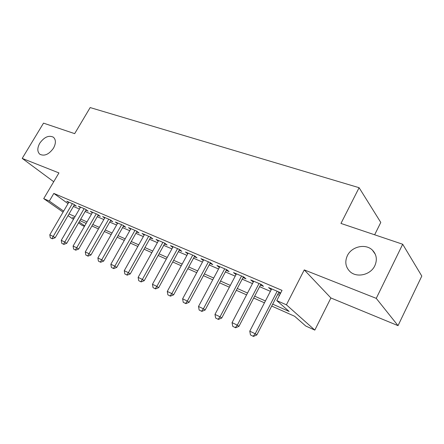 <?xml version="1.0" encoding="UTF-8"?>
<svg xmlns="http://www.w3.org/2000/svg" width="444" height="444" viewBox="0 0 444 444"><rect width="100%" height="100%" fill="white"/><g stroke="black" fill="none" stroke-linecap="round" stroke-linejoin="round"><path stroke-width="0.67" d="M53.469 148.196C48.934 154.434 44.394 156.449 39.838 154.246C37.185 151.704 37.163 148.019 39.777 143.19C44.3 136.974 48.851 134.987 53.43 137.229C56.022 139.732 56.033 143.39 53.469 148.196M374.83 265.723C370.64 274.969 356.699 278.127 349.977 271.578C345.526 267.077 344.649 261.771 347.358 255.672C351.587 246.492 365.606 243.262 372.411 250.139C376.617 254.54 377.428 259.734 374.83 265.723M84.421 226.401L81.89 225.263L78.538 222.921M374.647 234.787L380.786 222.438L359.107 187.707L90.165 107.57L74.675 133.644L43.512 123.132L22.2 158.397L53.718 181.729M359.107 187.707L340.964 223.432L402.691 244.244L421.8 276.057L398.029 325.646L376.251 298.362L304.262 269.902L286.408 304.812L314.818 330.103L305.761 326.024L294.627 316.261L271.711 306.055M304.262 269.902L330.902 297.974L398.029 325.646M330.902 297.974L314.818 330.103M402.691 244.244L376.251 298.362M74.148 205.167L76.301 206.094L73.676 204.185L66.755 201.226L68.637 202.586M85.897 210.206L88.101 211.15L85.498 209.241L78.366 206.194L80.286 207.592M98.002 215.396L100.261 216.367L97.674 214.452L90.326 211.311L92.285 212.754M110.484 220.751L112.798 221.745L110.234 219.83L102.653 216.583L104.662 218.076M123.354 226.274L125.73 227.289L123.193 225.374L115.373 222.028L117.421 223.565M136.641 231.968L139.072 233.011L136.569 231.096L128.494 227.639L130.592 229.232M150.361 237.851L152.853 238.922L150.383 237.007L142.041 233.439L144.183 235.087M164.53 243.928L167.088 245.027L164.652 243.112L156.033 239.421L158.225 241.131M179.176 250.211L181.801 251.337L179.409 249.423L170.496 245.61L172.738 247.386M194.322 256.704L197.019 257.864L194.666 255.955L185.448 252.009L187.745 253.851M209.99 263.425L212.765 264.613L210.462 262.709L200.921 258.63L203.274 260.545M226.218 270.385L229.071 271.606L226.823 269.708L216.938 265.484L219.364 267.443M243.029 277.594L245.959 278.849L243.773 276.962L233.527 272.583L236.03 274.592M260.45 285.065L263.475 286.363L261.35 284.482L250.727 279.936L253.313 282.001M272.683 304.162L289.155 311.46L276.773 300.599L282.034 290.376L53.835 193.423L68.026 203.63M73.404 206.443L79.443 209.046M85.143 211.505L91.442 214.219M97.242 216.716L103.818 219.547M109.718 222.094L116.578 225.047M122.583 227.639L129.748 230.725M135.864 233.355L143.345 236.585M149.573 239.266L157.392 242.635M163.736 245.366L171.911 248.89M178.371 251.676L186.924 255.361M193.512 258.197L202.458 262.054M209.174 264.946L218.542 268.986M225.391 271.933L235.203 276.162M242.191 279.176L252.475 283.605M259.612 286.68L270.39 291.325M277.678 294.466L279.52 295.26M280.586 293.19L279.592 292.285L268.565 287.573L271.234 289.688M278.527 292.818L280.369 293.606M63.059 212.127L43.717 198.629L58.935 172.921L22.2 158.397M43.717 198.629L49.317 201.082L63.647 211.116M53.835 193.423L49.317 201.082M276.773 300.599L286.408 304.812M73.443 219.369L68.06 215.612M74.192 218.087L72.583 217.371L74.02 218.381M79.104 221.939L84.721 225.874M264.441 302.819L253.696 298.029M246.581 294.866L236.336 290.298M229.365 287.196L219.586 282.839M212.759 279.803L203.424 275.641M196.731 272.66L187.818 268.692M181.252 265.767L172.733 261.977M166.295 259.107L158.147 255.478M151.831 252.664L144.039 249.195M137.84 246.437L130.381 243.112M124.292 240.404L117.155 237.224M111.178 234.56L104.34 231.518M98.463 228.899L91.919 225.985M86.142 223.41L79.87 220.618M69.031 213.947L75.047 216.617M80.73 219.131L87.007 221.911M92.785 224.475L99.339 227.372M105.217 229.981L112.055 233.011M118.043 235.659L125.18 238.822M131.274 241.525L138.739 244.827M144.944 247.574L152.736 251.032M159.057 253.829L167.21 257.442M173.654 260.295L182.179 264.069M188.744 266.983L197.669 270.934M204.362 273.898L213.703 278.038M220.535 281.063L230.319 285.398M237.29 288.483L247.541 293.029M254.662 296.181L265.412 300.943M271.073 288.644L270.657 289.444M253.302 281.041L252.891 281.823M236.158 273.704L235.753 274.475M219.619 266.628L219.219 267.382M203.652 259.796L203.252 260.534M250.455 334.92L253.441 336.43L250.455 334.92L249.778 331.157L271.65 288.889M277.161 291.247L255.222 333.783L256.821 334.954L253.441 336.43M278.943 292.013L256.821 334.954M249.778 331.157L255.222 333.783L253.174 336.236M232.717 326.312L235.614 327.777L232.717 326.312L232.057 322.622L253.724 281.219M259.03 283.494L237.307 325.152L238.95 326.334L235.614 327.777M260.861 284.277L238.95 326.334M232.057 322.622L237.307 325.152L235.337 327.583M215.623 318.015L218.431 319.436L215.623 318.015L214.979 314.396L236.441 273.826M241.558 276.018L220.041 316.833L221.728 318.032L218.431 319.436M243.434 276.817L221.728 318.032M214.979 314.396L220.041 316.833L218.148 319.242M199.145 310.017L201.87 311.399L199.145 310.017L198.512 306.465L219.763 266.694M224.703 268.803L203.391 308.813L205.122 310.029L201.87 311.399M226.623 269.625L205.122 310.029M198.512 306.465L203.391 308.813L201.576 311.2M183.239 302.297L185.886 303.641L183.239 302.297L182.623 298.806L203.674 259.807M208.441 261.843L187.335 301.076L189.1 302.297L185.886 303.641M210.389 262.682L189.1 302.297M182.623 298.806L187.335 301.076L185.592 303.435M167.882 294.844L170.452 296.148L167.882 294.844L167.283 291.419L188.123 253.152M192.735 255.128L171.828 293.606L173.632 294.838L170.452 296.148M194.711 255.988L173.632 294.838M167.283 291.419L171.828 293.606L170.152 295.943M153.047 287.645L155.544 288.911L153.047 287.645L152.459 284.277L173.099 246.725M177.556 248.629L156.854 286.391L158.686 287.634L155.544 288.911M179.543 249.534L158.686 287.634M152.459 284.277L156.854 286.391L155.239 288.705M138.706 280.68L141.137 281.918L138.706 280.68L138.134 277.372L158.575 240.509M162.881 242.352L142.38 279.42L144.233 280.669L141.137 281.918M164.879 243.29L144.233 280.669M138.134 277.372L142.38 279.42L140.826 281.712M124.836 273.948L127.2 275.152L124.836 273.948L124.27 270.696L144.516 234.493M148.685 236.28L128.383 272.677L130.258 273.931L127.2 275.152M150.694 237.246L130.258 273.931M124.27 270.696L128.383 272.677L126.884 274.947M111.411 267.432L113.714 268.609L111.411 267.432L110.861 264.236L130.908 228.671M134.943 230.397L114.835 266.15L116.739 267.41L113.714 268.609M136.963 231.396L116.739 267.41M110.861 264.236L114.835 266.15L113.392 268.398M98.413 261.127L100.655 262.265L98.413 261.127L97.874 257.975L117.727 223.032M121.634 224.703L101.726 259.834L103.646 261.094L100.655 262.265M123.665 225.73L103.646 261.094M97.874 257.975L101.726 259.834L100.333 262.06M85.82 255.011L88.006 256.127L85.82 255.011L85.292 251.915L104.951 217.566M108.741 219.186L89.022 253.713L90.959 254.978L88.006 256.127M110.778 220.235L90.959 254.978M85.292 251.915L89.022 253.713L87.679 255.916M73.61 249.09L75.746 250.177L73.61 249.09L73.094 246.043L92.568 212.265M96.243 213.842L76.712 247.785L78.666 249.051L75.746 250.177M98.285 214.902L78.666 249.051M73.094 246.043L76.712 247.785L75.419 249.966M61.777 243.345L63.858 244.405L61.777 243.345L61.266 240.343L80.553 207.126M84.121 208.652L64.78 242.036L66.744 243.301L63.858 244.405M86.169 209.734L66.744 243.301M61.266 240.343L64.78 242.036L63.525 244.194M50.294 237.773L52.325 238.805L50.294 237.773L49.795 234.815L68.898 202.142M72.355 203.624L53.202 236.458L55.178 237.723L52.325 238.805M74.409 204.717L55.178 237.723M49.795 234.815L53.202 236.458L51.992 238.6M372.411 250.139L375.33 254.323"/></g></svg>
